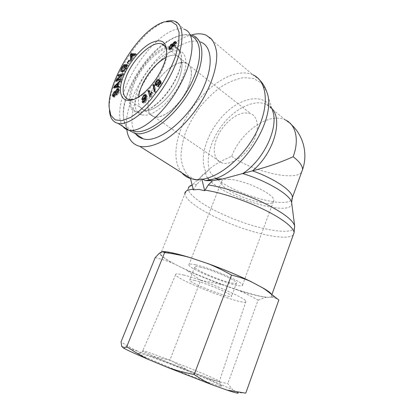 <?xml version="1.0" encoding="UTF-8"?>
<svg xmlns="http://www.w3.org/2000/svg" width="414" height="414" viewBox="0 0 414 414"><rect width="100%" height="100%" fill="white"/><g stroke="black" fill="none" stroke-linecap="round" stroke-linejoin="round"><path stroke-width="0.31" stroke-dasharray="2.07 1.55" d="M193.338 189.881L196.862 184.256L201.132 180.095L195.838 180.126L190.456 178.387M291.446 124.676L285.437 119.993C268.893 111.749 240.56 132.076 231.659 156.337C220.471 161.118 212.993 165.491 209.22 169.461L206.094 172.224C200.614 175.898 198.958 178.522 201.132 180.095M173.197 253.306C164.11 251.469 159.913 251.655 160.616 253.86C163.235 264.691 274.161 306.546 271.625 295.373C270.844 292.108 256.168 283.554 234.376 274.197C212.615 264.846 187.138 256.214 173.197 253.306M228.921 179.386C244.074 179.64 275.284 194.482 273.789 200.516C274.13 210.757 220.222 191.76 221.288 182.186C221.386 180.137 223.933 179.2 228.921 179.386M195.62 264.836C210.188 267.853 242.894 281.991 242.521 285.013C244.658 290.68 189.622 270.006 188.841 264.929C188.546 263.821 190.807 263.785 195.62 264.836M245.083 112.846L250.765 113.679C258.9 116.903 259.671 130.974 251.8 144.129C244.032 157.315 229.894 165.766 221.609 162.79C213.469 160.058 212.04 147.974 217.79 135.937C223.467 123.884 235.447 113.56 245.083 112.846M180.566 62.607L185.964 62.866C193.545 65.334 193.188 79.876 184.525 94.376C175.955 108.908 161.646 119.077 153.967 116.764C146.406 114.688 146.075 102.294 152.559 89.279C158.966 76.259 171.251 64.361 180.566 62.607M231.659 156.337C252.385 171.448 295.384 181.746 301.677 172.007M192.489 34.636C161.232 41.452 122.353 98.18 126.725 128.94M188.287 86.945C181.311 104.364 162.847 119.956 153.967 116.764C145.511 114.471 146.282 99.355 154.841 85.077C163.261 70.758 177.865 59.973 185.964 62.866C192.396 65.909 193.167 73.935 188.287 86.945M128.692 99.567L144.284 110.176C153.035 113.25 171.541 97.3 178.682 79.705C183.687 66.576 183.024 58.534 176.69 55.59C173.74 54.648 170.17 55.259 165.983 57.422C170.17 55.259 173.74 54.648 176.69 55.59C183.024 58.534 183.687 66.576 178.682 79.705C171.541 97.3 153.035 113.25 144.284 110.176C139.632 108.659 137.738 104.209 138.602 96.829C137.738 104.209 139.632 108.659 144.284 110.176L221.609 162.79M131.988 130.451C126.363 127.905 123.46 122.42 123.274 113.99C122.622 93.398 141.381 60.377 162.604 44.546M162.857 44.35L165.91 42.171C175.671 35.656 183.94 33.539 190.73 35.827M190.223 34.709C183.573 33.679 175.883 36.085 167.147 41.938C144.17 57.044 122.673 93.259 123.434 115.568C123.558 122.058 125.313 126.932 128.702 130.187M135.751 134.017C127.196 122.803 133.66 96.421 149.061 74.432C164.353 52.392 187.304 37.001 200.661 42.052L192.608 35.376M173.321 50.839C162.417 53.204 148.083 67.441 140.512 82.784C132.863 98.123 133.044 112.665 141.836 114.942L145.562 115.206C155.493 114.528 170.853 101.042 179.412 84.808C188.065 68.579 187.847 53.654 179.785 51.02L173.321 50.839M166.759 51.621L166.733 55.264C165.962 66.902 155.095 85.206 143.813 93.869C140.118 96.772 136.713 98.615 133.598 99.401M146.013 96.183L145.05 96.56L143.849 99.153L144.243 99.909L145.2 99.515L146.473 96.974L146.23 96.307M142.949 102.439L143.228 102.636L144.041 101.885L144.377 102.32L145.221 101.968L145.899 101.171L146.649 98.118L145.06 100.369L143.591 100.949L143.016 100.033M146.106 95.256L146.691 95.23L147.456 97.114L146.856 100.498L145.195 102.677L143.736 103.314L143.228 102.636M143.084 99.106L145.304 95.686M146.163 97.776L146.649 98.118M145.076 100.597L145.899 101.171M143.824 101.937L144.377 102.32M142.809 101.032L144.041 101.885M154.07 85.791L154.484 86.091L155.105 85.336L156.011 91.877L155.379 92.638L154.484 86.091M153.889 84.456L155.105 85.336M154.153 91.763L155.379 92.638M154.779 90.997L156.011 91.877M174.237 45.664L174.485 46.104L175.35 45.757L176.4 43.827L176.152 43.387L175.293 43.718L174.237 45.664L173.068 44.733M173.249 45.695L172.115 46.161L170.77 48.604L171.08 49.152L172.203 48.692L173.523 46.047M173.083 44.453L173.87 45.085L175.422 42.802M170.154 48.422L172.467 45.079M173.068 44.764L173.87 45.085M170.087 49.183L170.594 50.125L169.414 49.199M175.924 42.497L176.654 42.404L177.094 43.222L175.391 46.549L174.237 47.015L173.062 46.083L173.958 46.803L172.25 49.473L170.594 50.125M174.237 47.015L173.958 46.803M133.391 54.995L134.198 55.595L132.102 55.321L132.32 58.022L134.198 55.595M130.969 54.488L132.102 55.321M131.114 55.471L132.247 56.309M131.512 57.427L132.32 58.022M131.326 59.549L132.464 60.387L131.688 61.391L131.481 55.481L132.113 54.664M130.55 60.553L131.688 61.391M131.228 57.8L132.361 58.633L132.464 60.387M133.546 54.798L134.679 55.642L132.361 58.633M134.902 54.922L136.04 55.766L134.679 55.642M135.745 53.836L136.879 54.684L136.04 55.766M135.15 54.601L136.879 54.684M131.093 55.191L131.481 55.481M125.618 65.603L126.762 66.426L125.504 68.714L125.018 68.657L126.575 65.831M124.36 67.896L125.504 68.714M126.912 66.074L127.522 66.514L126.762 66.426M123.149 71.405L123.481 71.503C124.645 71.508 125.716 70.623 126.694 68.848L127.522 66.514M121.685 70.287L122.844 71.13M124.391 65.505L125.53 66.328L123.419 68.465C122.71 69.857 122.513 70.737 122.829 71.099M124.769 64.568L125.908 65.386L125.53 66.328M122.047 70.613L122.958 68.413C123.931 66.67 124.914 65.66 125.908 65.386M127.212 64.708L128.356 65.536L127.217 68.848C125.742 71.379 124.309 72.621 122.927 72.569L122.021 71.767M127.093 65.396L128.356 65.536M123.879 67.839L125.018 68.657M116.339 94.304L117.519 95.101L117.514 94.351L119.03 91.349L118.72 90.361L118.13 90.583L117.24 92.006L116.396 94.925L115.035 96.871L114.036 97.254L113.571 96.281M118.57 89.533L119.237 89.408L119.739 90.738C119.563 92.519 118.823 93.973 117.519 95.101M114.838 94.909L115.594 95.422L116.598 92.079L118.042 89.895M114.357 92.068L115.527 92.86L114.274 95.334L114.538 96.286L115.594 95.422M114.357 91.313L115.532 92.105L115.527 92.86M113.612 95.66L115.532 92.105M115.216 94.128L116.396 94.925M116.065 91.209L117.24 92.006M116.8 93.869L117.514 94.351M117.938 84.29L118.658 84.787L115.62 87.602L116.417 87.406M118.13 86.868L118.658 84.787M118.921 86.19L120.091 86.997L119.832 88.016L114.906 88.43L115.139 87.514M118.663 87.214L119.832 88.016M118.678 87.163L120.091 86.997M118.176 83.338L119.335 84.14L118.575 87.173M120.096 81.517L121.261 82.324L119.335 84.14M120.37 80.43L121.535 81.237L121.261 82.324M115.232 87.338L121.535 81.237M113.746 87.639L114.906 88.43M121.079 78.613L122.239 79.426L121.845 80.409L116.831 81.827L117.571 80.487M120.686 79.597L121.845 80.409M118.021 80.357L122.239 79.426M122.72 74.536L123.874 75.353L118.295 80.549M123.144 73.49L124.298 74.303L123.874 75.353M118.978 75.581L119.273 75.788L121.954 74.996M122.358 74.877L124.298 74.303M117.736 75.948L118.88 76.756L119.273 75.788M122.114 75.105L122.813 75.602L118.88 76.756M117.84 80.238L122.813 75.602M115.677 81.03L116.831 81.827M129.422 60.351L130.56 61.179L128.666 64.041L128.268 63.803L130.162 60.946L130.56 61.179M127.528 63.218L128.666 64.041M129.396 60.387L130.162 60.946M127.129 62.975L128.268 63.803M159.105 79.467L160.316 80.357L159.602 81.444L157.801 82.464L157.294 84.766M156.44 84.161L157.444 82.174C158.484 80.771 159.385 80.145 160.156 80.295L160.316 80.357M160.585 82.697L159.695 84.435C158.738 85.708 157.853 86.293 157.041 86.19L156.342 85.3M160.461 83.369L161.237 83.938L160.736 82.986M158.107 86.655L158.883 87.219L161.237 83.938M158.081 86.692L158.883 87.219M161.025 82.583L162.247 83.478L159.307 87.577M159.732 80.264L160.948 81.16L162.247 83.478M160.523 81.682L160.948 81.16M157.693 85.056L157.32 84.782L157.693 85.056L159.499 83.845L160.177 82.402M158.386 80.554L159.602 81.444M149.744 96.467L150.975 97.331L150.391 95.427M150.266 95.919L151.498 96.783L150.975 97.331M151.767 92.57L152.994 93.445L151.498 96.783M151.571 91.939L152.797 92.814L152.994 93.445M150.639 94.744L151.421 95.298L152.797 92.814M148.926 90.293L150.147 91.163L151.421 95.298M149.423 91.924L150.147 91.163M140.884 112.049C145.443 111.583 150.593 109.027 156.337 104.375C168.581 94.537 179.914 75.446 181.27 62.379C182.072 54.244 180.1 49.287 175.35 47.506C166.009 44.293 148.885 57.458 138.866 74.494C128.687 91.489 127.388 109.348 137.179 111.811L140.884 112.049M129.246 99.94C129.385 85.76 142.002 63.746 156.254 52.744C170.506 41.457 183.319 44.717 181.26 61.567C179.878 74.913 168.286 94.449 155.773 104.504C149.904 109.26 144.646 111.873 139.994 112.339C133.039 112.613 129.458 108.659 129.246 100.467M122.849 126.456C116.023 117.379 120.526 94.666 132.361 73.164C144.175 51.652 162.381 32.929 176.012 29.311C179.241 28.473 182.082 28.499 184.535 29.389L174.791 21.321M166.35 21.399C163.328 22.273 160.099 23.836 156.668 26.098C133.453 40.758 107.707 85.915 109.363 109.343L109.441 110.605M150.463 354.824C169.538 363.451 218.473 382.36 219.342 381.496L219.461 381.325C217.836 379.089 153.61 353.328 143.896 350.974L142.799 350.746C141.691 350.679 144.243 352.035 150.463 354.824M146.158 357.396C138.09 353.675 135.792 352.226 139.259 353.038C150.21 355.466 219.622 383.369 221.681 386.231C221.935 387.173 212.987 384.223 194.844 377.382C177.637 370.825 156.854 362.281 146.158 357.396M184.018 275.129C177.927 273.633 175.127 273.509 175.619 274.756C177.254 280.495 248.705 307.633 245.921 301.33C246.382 298.106 202.746 279.538 184.018 275.129M121.711 346.466C123.186 346.425 128.645 348.07 138.1 351.408C132.656 348.94 126.969 345.757 121.033 341.861M152.109 356.521L189.058 370.949L169.968 359.921L152.109 356.521L138.1 351.408M205.587 377.759L232.704 389.771L227.809 383.623C219.731 382.003 212.32 380.047 205.587 377.759L189.058 370.949M245.771 393.155L237.796 392.586L232.704 389.771M200.091 267.134C211.528 269.54 236.782 280.464 236.57 282.85C236.704 283.771 234.629 283.719 230.35 282.69C218.52 279.947 195.01 269.768 194.689 267.18C194.466 266.305 196.267 266.29 200.091 267.134M194.911 280.485C191.113 279.533 189.348 279.434 189.617 280.185C190.388 283.549 233.677 299.959 231.643 296.072C231.711 294.075 206.275 283.243 194.911 280.485M271.061 293.521L272.795 296.051L271.946 297.169L275.263 298.106L278.855 299.99M162.205 251.593L163.126 251.577M258.067 300.145L265.995 297.299C259.324 296.408 250.015 294.049 238.066 290.204C244.436 292.848 251.101 296.16 258.067 300.145L227.809 383.623M200.712 280.221L221.681 284.547C208.966 279.864 197.111 274.963 186.124 269.845L200.712 280.221L169.968 359.921M155.183 257.627C161.817 259.242 167.805 261.151 173.15 263.351C165.44 259.159 160.948 255.956 159.675 253.741L159.473 253.125M265.995 297.299L271.946 297.169M221.681 284.547L238.066 290.204M173.15 263.351L186.124 269.845M207.668 178.056C206.151 176.033 205.561 174.284 205.898 172.798L206.094 172.224C198.223 157.91 207.621 130.379 225.387 113.317C242.987 95.976 266.259 93.067 272.448 110.44L266.606 91.494L261.431 83.105L253.518 78.448L243.623 77.651C236.327 78.965 228.838 81.993 221.169 86.743C213.629 92.312 206.633 98.982 200.19 106.75C194.233 114.937 189.379 123.47 185.622 132.34C182.621 141.179 181.068 149.537 180.975 157.413C181.782 164.777 184.132 170.822 188.034 175.557L195.838 180.126M190.926 178.682L190.497 178.548M181.787 172.814C171.965 161.196 174.91 137.277 187.356 115.682C199.791 94.082 220.983 76.052 239.018 73.268C244.219 72.497 248.861 73.019 252.949 74.83L205.908 35.066M293.303 234.873C288.17 240.394 261.053 235.483 234.888 225.511C208.687 215.601 185.42 201.452 184.846 193.881L160.616 253.86M193.193 189.296L193.581 189.276M196.862 184.256L192.117 185.001M208.061 170.651L188.334 188.37C187.418 196.117 212.599 211.518 240.208 221.464C267.786 231.535 294.908 234.914 294.727 226.541M291.694 203.051C293.303 217.811 225.961 198.239 209.629 180.297M271.863 108.54L266.29 104.344C254.962 99.303 237.362 107.335 224.786 121.97C212.17 136.599 205.479 156.43 209.22 169.461C209.639 172.017 211.906 174.977 216.02 178.346M218.023 179.899C237.848 195.273 286.41 208.734 291.803 199.403M143.829 95.706L145.05 96.56M142.623 98.299L143.849 99.153M144.393 98.956L145.2 99.515M143.963 101.828L145.195 102.677M145.624 99.639L146.856 100.498M146.23 96.255L147.456 97.114M144.269 95.411L145.003 95.924M143.829 99.515L145.06 100.369M144.408 101.409L145.221 101.968M174.646 45.198L175.35 45.757M175.774 43.325L176.4 43.827M174.123 42.782L175.293 43.718M169.6 47.677L170.77 48.604M171.499 48.143L172.203 48.692M170.941 45.23L172.115 46.161M171.448 44.878L172.079 45.374M171.07 48.541L172.25 49.473M174.211 45.612L175.391 46.549M175.924 42.28L177.094 43.222M174.61 42.476L175.22 42.963M131.838 54.632L132.966 55.471M125.923 68.294L126.694 68.848M122.28 67.648L123.419 68.465M122.171 67.849L122.958 68.413M121.783 71.757L122.927 72.569M126.073 68.025L127.217 68.848M118.564 89.936L119.739 90.738M115.941 91.634L116.598 92.079M114.331 95.618L115.045 96.095M113.1 94.542L114.274 95.334M113.86 96.079L115.035 96.871M116.96 89.781L118.13 90.583M118.414 90.93L119.03 91.349M115.744 85.636L116.908 86.433M156.601 81.558L157.444 82.174M155.602 85.212L156.715 86.019M158.474 83.545L159.695 84.435M158.681 83.245L159.499 83.845M156.59 81.579L157.801 82.464M259.852 80.176L252.949 74.83M272.024 294.266L271.625 295.373M184.846 193.881L188.334 188.37M242.521 285.013L273.789 200.516M188.841 264.929L221.288 182.186M165.243 46.616L250.765 113.679M285.437 119.993L266.29 104.344C268.903 104.804 270.958 106.833 272.448 110.44M123.274 113.99L123.434 115.568M165.91 42.171L167.147 41.938M166.733 55.264L166.671 53.095M143.813 93.869L142.256 94.221M143.761 99.577L144.243 99.909M144.791 95.323L145.066 95.52M143.736 103.314L142.504 102.465M146.691 95.23L145.847 94.64M143.591 100.949L142.364 100.095M174.04 45.752L174.485 46.104M175.831 43.128L176.152 43.387M170.682 48.842L171.08 49.152M173.533 44.748L172.633 44.034M176.654 42.404L175.769 41.695M122.756 72.538L121.612 71.725M119.237 89.408L118.357 88.803M114.538 96.286L114.021 95.939M114.036 97.254L112.856 96.467M160.156 80.295L159.079 79.504M157.041 86.19L155.824 85.31M159.525 81.423L158.308 80.533M181.27 62.379L181.26 61.567M156.337 104.375L155.773 104.504M137.179 111.811L141.836 114.942M175.35 47.506L179.785 51.02M156.668 26.098L154.981 26.392M109.363 109.343L109.11 107.226M143.896 350.974L139.259 353.038M219.461 381.325L221.681 386.231M175.619 274.756L142.799 350.746M245.921 301.33L219.342 381.496M194.689 267.18L189.617 280.185M236.57 282.85L231.643 296.072M272.795 296.051L275.263 298.106M159.675 253.741L158.779 253.73"/><path stroke-width="0.62" d="M193.338 189.881L190.456 178.387L190.838 178.517C194.694 179.79 198.353 179.94 201.809 178.967L204.697 190.719L198.73 189.4L193.338 189.881M201.809 178.967L205.592 180.587L212.563 180.706L208.258 184.97L204.697 190.719M212.563 180.706L222.546 179.019L252.499 170.847C267.801 166.826 281.354 162.112 293.164 156.704C299.524 139.844 295.798 124.531 285.437 119.993M301.677 172.007L302.53 169.657C302.748 166.102 299.627 161.786 293.164 156.704M126.725 128.94C127.812 138.488 132.175 144.305 139.828 146.385C146.887 147.612 155.374 145.392 165.279 139.715C178.434 131.352 192.215 116.743 202.405 99.981C212.191 83.09 217.36 65.779 216.703 53.09C215.917 47.16 214.116 42.378 211.29 38.745L205.908 35.066C202.042 33.56 197.566 33.415 192.489 34.636M138.602 96.829C140.149 83.167 153.672 63.59 165.983 57.422C155.98 63.259 147.984 72.559 142.002 85.315C140.217 89.408 139.083 93.248 138.602 96.829M190.73 35.827C200.811 39.371 202.793 56.506 193.923 77.377C180.882 110.02 146.178 138.198 131.988 130.451M128.702 130.187L134.519 133.225C150.023 138.421 183.392 109.958 196.112 78.111C205.246 56.578 203.088 38.942 192.608 35.376L190.223 34.709M200.661 42.052C211.259 45.778 213.619 63.404 204.661 84.73C192.215 116.277 158.935 144.186 143.218 138.814C140.123 138.043 137.634 136.444 135.751 134.017M133.598 99.401L128.692 99.567C121.918 96.679 121.354 88.379 127.01 74.66C134.421 57.303 152.771 40.546 161.75 43.879C164.663 44.857 166.335 47.439 166.759 51.621M124.552 73.821C114.347 95.22 123.921 109.146 142.256 94.221C154.251 84.999 165.854 65.459 166.671 53.095C166.744 41.503 161.491 38.135 150.903 42.999C141.226 48.086 130.244 61.06 124.552 73.821M164.234 21.89L171.36 21.544L176.504 25.083L179.107 32.447L178.776 43.222L175.422 56.599C171.738 66.483 166.852 76.347 160.767 86.184L150.81 99.536C143.767 107.392 136.982 113.389 130.451 117.519L121.825 120.676L115.102 119.858L110.786 115.232L109.11 107.226C107.449 84.616 132.739 40.355 154.981 26.392C158.267 24.224 161.351 22.723 164.234 21.89M143.963 101.828L142.504 102.465L142.002 101.787L142.809 101.032L143.146 101.471L143.989 101.12L144.667 100.317L145.423 97.259L143.829 99.515L142.364 100.095L141.785 99.065L143.782 95.07L145.464 94.376L146.23 96.255L145.624 99.639L143.963 101.828M153.268 85.212L153.889 84.456L154.779 90.997L154.153 91.763L153.268 85.212L154.07 85.791M170.91 44.448L172.364 43.817L172.7 44.148L174.051 42.031L175.484 41.462L175.924 42.28L174.211 45.612L172.783 45.871L171.07 48.541L169.414 49.199L168.912 48.257L170.91 44.448L171.448 44.878M131.326 59.549L130.55 60.553L130.353 54.643L131.14 53.623L135.745 53.836L134.902 54.922L133.546 54.798L131.228 57.8L131.326 59.549M125.618 65.603L124.36 67.896L123.879 67.839L125.69 64.543L127.212 64.708L126.073 68.025C124.593 70.556 123.16 71.803 121.783 71.757L121.612 71.725C120.51 71.311 120.577 69.94 121.819 67.601C122.792 65.852 123.776 64.843 124.769 64.568L124.391 65.505L122.28 67.648C121.566 69.045 121.369 69.925 121.685 70.287L122.332 70.69C123.501 70.69 124.573 69.806 125.545 68.025L126.379 65.691L125.618 65.603M118.564 89.936C118.388 91.717 117.643 93.171 116.339 94.304L116.334 93.554L117.855 90.547L117.545 89.559L116.96 89.781L116.065 91.209L115.216 94.128L113.86 96.079L112.856 96.467L112.411 95.132L114.357 91.313L114.357 92.068L113.1 94.542L113.364 95.494L114.419 94.63L115.423 91.282L116.955 89.031L118.062 88.606L118.564 89.936M118.921 86.19L118.663 87.214L113.746 87.639L114.01 86.604L120.37 80.43L120.096 81.517L118.176 83.338L117.41 86.371L118.921 86.19M121.079 78.613L120.686 79.597L115.677 81.03L116.101 79.985L121.664 74.789L117.736 75.948L118.125 74.981L123.144 73.49L122.72 74.536L117.141 79.747L121.079 78.613M129.422 60.351L127.528 63.218L127.129 62.975L129.023 60.113L129.422 60.351M156.228 81.289C157.268 79.886 158.174 79.255 158.94 79.405L158.386 80.554L156.59 81.579C155.855 82.665 155.731 83.483 156.218 84.032L158.283 82.955L159.732 80.264L161.025 82.583L158.081 86.692L157.662 86.335L160.016 83.043L159.364 81.801L158.474 83.545C157.517 84.823 156.632 85.408 155.824 85.31L155.126 83.788L156.228 81.289L156.601 81.558M149.744 96.467L148.124 91.137L148.926 90.293L150.194 94.428L151.571 91.939L151.767 92.57L149.744 96.467M143.829 95.706L142.623 98.299L143.011 99.06L143.974 98.661L145.247 96.115L144.791 95.323L143.829 95.706M146.23 96.307L145.066 95.52M142.002 101.787L142.949 102.439M145.304 95.686L146.106 95.256M143.016 100.033L143.084 99.106M145.423 97.259L146.163 97.776M144.667 100.317L145.076 100.597M143.146 101.471L143.824 101.937M173.068 44.733L173.311 45.167L174.175 44.826L175.226 42.885L174.982 42.451L174.123 42.782L173.068 44.733M169.6 47.677L169.9 48.226L171.023 47.765L172.374 45.297L172.074 44.769L170.941 45.23L169.6 47.677M173.523 46.047L172.281 44.929M172.7 44.148L173.083 44.453M172.467 45.079L173.068 44.764M168.912 48.257L170.066 49.162L170.154 48.422M172.783 45.871L173.047 46.078M175.422 42.802L175.924 42.497M131.186 57.184L133.065 54.757L130.969 54.488L131.186 57.184L131.512 57.427M133.065 54.757L133.391 54.995M131.14 53.623L132.268 54.462L135.15 54.601M130.353 54.643L131.093 55.191M126.379 65.691L126.912 66.074M122.844 71.13L123.149 71.405M122.021 71.767L122.047 70.613M125.69 64.543L127.093 65.396M126.575 65.831L126.834 65.365M118.042 89.895L118.57 89.533M114.419 94.63L114.838 94.909M113.571 96.281L113.612 95.66M116.334 93.554L116.8 93.869M114.455 86.805L116.872 86.443L117.493 83.985L114.455 86.805L115.454 87.489M117.493 83.985L117.938 84.29M116.417 87.406L118.037 87.24L118.13 86.868M115.428 86.583L116.588 87.38M116.872 86.443L118.037 87.24M117.41 86.371L118.678 87.163M114.01 86.604L115.232 87.338M117.141 79.747L118.021 80.357M118.125 74.981L118.978 75.581M121.954 74.996L122.358 74.877M121.664 74.789L122.114 75.105M116.101 79.985L117.043 80.637M117.571 80.487L117.84 80.238M129.023 60.113L129.396 60.387M156.342 85.3L156.44 84.161M159.364 81.801L160.736 82.986M160.016 83.043L160.461 83.369M157.662 86.335L158.107 86.655M159.002 81.17L160.218 82.06L160.523 81.682M160.177 82.402L160.218 82.06M157.294 84.766L156.476 84.171M150.391 95.427L149.423 91.924M148.124 91.137L149.345 92.006M150.194 94.428L150.639 94.744M129.246 100.467L129.246 99.94M184.535 29.389C195.998 33.151 194.445 59.005 179.309 86.278C164.311 113.596 140.537 133.375 128.614 130.167C126.244 129.613 124.324 128.376 122.849 126.456M109.441 110.605C110.005 117.897 112.867 122.146 118.016 123.367C129.805 126.425 153.475 106.056 168.819 78.458C184.147 50.777 186.088 24.861 174.78 21.316C172.364 20.472 169.554 20.498 166.35 21.399M148.812 359.631C137.37 354.746 129.416 351.15 124.961 348.836L123.305 347.941L126.751 346.678C134.162 351.693 141.516 356.009 148.812 359.631L168.089 367.642C175.966 370.339 184.67 372.631 194.197 374.53C200.5 378.805 206.524 382.241 212.268 384.849L227.032 390.102L245.771 393.155L278.855 299.99L263.832 288.439C267.165 290.442 269.576 292.134 271.061 293.521M163.126 251.577C168.001 251.65 176.643 253.554 189.053 257.291C181.441 255.272 173.311 253.699 164.653 252.561L162.205 251.593L159.473 253.125L155.183 257.627L121.033 341.861L121.711 346.466L123.305 347.941M237.796 392.586C239.344 393.792 236.316 393.155 228.719 390.666L227.032 390.102M212.268 384.849L168.089 367.642M250.356 281.272C244.788 278.86 238.505 276.8 231.524 275.087C223.369 270.492 215.58 266.688 208.149 263.677C223.741 269.343 237.807 275.206 250.356 281.272L263.832 288.439M208.149 263.677L189.053 257.291M164.653 252.561L126.751 346.678M231.524 275.087L194.197 374.53M207.228 180.742L214.773 178.812C245.45 169.678 277.421 115.827 266.606 91.494C265.1 87.142 262.849 83.369 259.852 80.176M190.497 178.548C187.004 177.409 184.101 175.5 181.787 172.814M252.949 74.83C266.875 80.823 269.83 104.364 257.58 129.887C245.455 155.421 220.74 176.794 202.28 179.267M272.448 110.44C279.264 126.984 263.899 160.037 242.671 173.595C267.221 180.846 291.197 195.449 291.642 202.643L291.694 203.051M204.94 190.109C220.75 192.448 244.57 200.21 263.433 209.329C282.322 218.452 294.028 227.741 294.069 232.725L293.303 234.873M184.846 193.881C184.722 191.175 187.501 189.643 193.193 189.296M192.117 185.001C189.824 185.72 188.561 186.849 188.334 188.37M294.727 226.541L294.664 225.992C293.024 220.036 282.783 212.366 263.93 202.984C245.849 194.316 223.394 187.112 208.258 184.97M209.629 180.297L207.668 178.056M216.02 178.346L218.023 179.899M291.803 199.403L292.362 197.618C293.231 191.423 274.865 178.682 252.499 170.847C273.457 153.625 283.316 120.241 271.863 108.54M143.974 98.661L144.393 98.956M145.247 96.115L146.235 96.809M143.782 95.07L144.269 95.411M141.785 99.065L143.011 99.914M143.989 101.12L144.408 101.409M174.175 44.826L174.646 45.198M175.226 42.885L175.774 43.325M171.023 47.765L171.499 48.143M172.374 45.297L173.378 46.094M174.051 42.031L174.61 42.476M125.545 68.025L125.923 68.294M122.332 70.69L123.258 71.343M121.819 67.601L122.171 67.849M116.955 89.031L118.125 89.828M115.423 91.282L115.941 91.634M113.871 95.303L114.331 95.618M112.411 95.132L113.586 95.924M117.855 90.547L118.414 90.93M155.126 83.788L156.342 84.668M158.283 82.955L158.681 83.245M156.301 84.094L157.289 84.808M205.582 180.582L214.773 178.812L222.546 179.019M291.446 124.676C303.503 135.74 308.078 153.998 302.53 169.657L292.362 197.618L291.642 202.643L294.664 225.992L294.069 232.725L272.024 294.266M190.838 178.517L139.828 146.385M134.519 133.225L143.218 138.814M165.243 46.616L161.75 43.879M143.011 99.06L143.761 99.577M145.847 94.64L145.464 94.376M173.311 45.167L174.04 45.752M175.148 42.585L175.831 43.128M169.9 48.226L170.682 48.842M172.633 44.034L172.364 43.817M175.769 41.695L175.484 41.462M123.196 71.379L122.182 70.659M118.357 88.803L118.062 88.606M114.021 95.939L113.364 95.494M118.533 90.231L117.711 89.667M128.65 130.177L118.052 123.377M228.719 390.666L229.273 390.656M124.961 348.836L123.988 347.936"/></g></svg>
